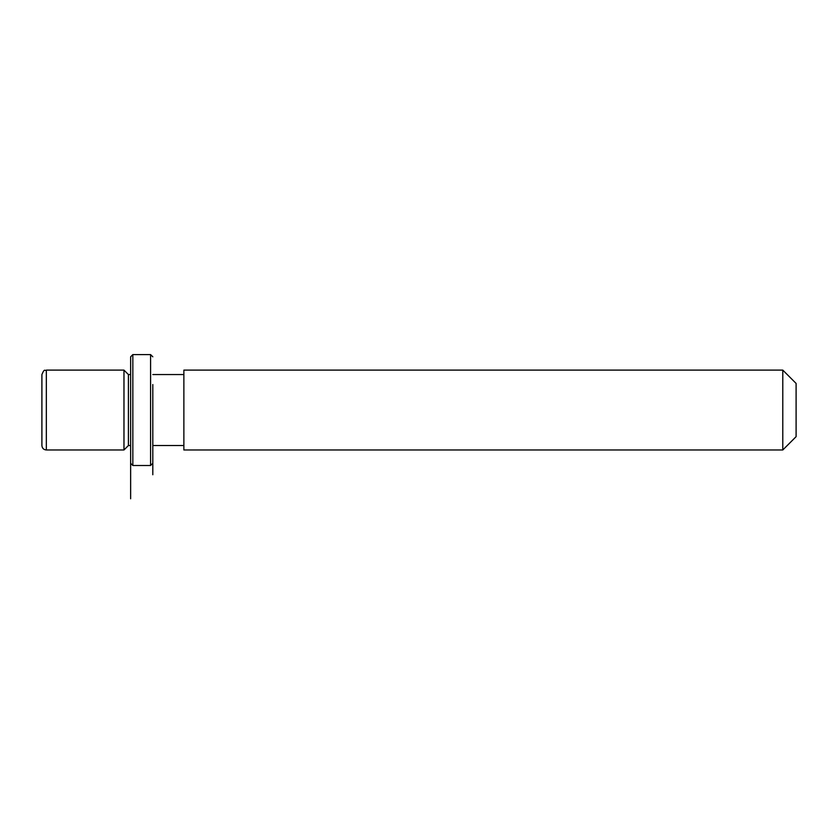 <?xml version="1.0" encoding="UTF-8"?>
<svg xmlns="http://www.w3.org/2000/svg" width="838" height="838" viewBox="0 0 838 838"><rect width="100%" height="100%" fill="white"/><g stroke="black" fill="none" stroke-linecap="round" stroke-linejoin="round"><path stroke-width="1.26" d="M130.634 445.533L128.413 445.533L123.972 449.975L123.972 370.113L46.341 370.113C44.802 371.444 44.791 367.589 41.9 374.555L41.9 395.306M128.413 445.533L128.413 374.555L123.972 370.113M183.868 390.906L183.868 370.113L782.786 370.113L782.786 449.975L183.868 449.975L183.868 390.906M782.786 449.975L796.1 436.661L796.1 383.427L782.786 370.113M123.972 449.975L46.341 449.975C43.639 449.713 42.162 448.236 41.9 445.533L41.9 374.555M41.9 424.793L41.9 427.066M130.634 463.288L130.634 356.81L132.844 354.589L132.844 465.499L130.634 463.288L130.634 498.778M152.809 384.527L152.809 474.748L152.809 384.527M152.809 463.288L150.589 465.499L150.589 354.589L132.844 354.589M46.341 449.975L46.341 370.113M130.634 374.555L128.413 374.555M183.868 445.533L152.809 445.533M183.868 374.555L152.809 374.555M150.589 465.499L132.844 465.499M152.809 356.81L150.589 354.589"/></g></svg>

